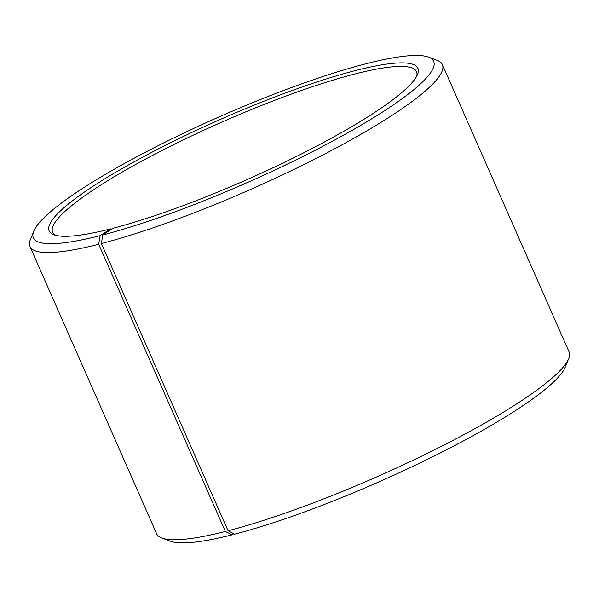 <?xml version="1.0" encoding="UTF-8"?>
<svg xmlns="http://www.w3.org/2000/svg" width="599" height="599" viewBox="0 0 599 599"><rect width="100%" height="100%" fill="white"/><g stroke="black" fill="none" stroke-linecap="round" stroke-linejoin="round"><path stroke-width="0.9" d="M416.724 76.133A198.861 32.481 -23.8 0 0 416.53 71.738A198.861 32.481 -23.8 0 0 221.473 122.271A198.861 32.481 -23.8 0 0 52.63 232.24A198.861 32.481 -23.8 0 0 55.744 235.347M111.429 229.305L110.598 228.885L100.085 235.669L98.685 244.265L225.359 531.478L232.038 534.847L233.797 533.716M100.085 235.669A218.747 35.73 -23.8 0 1 33.754 231.236A218.747 35.73 -23.8 0 1 219.107 116.902A218.747 35.73 -23.8 0 1 428.525 57.122A218.747 35.73 -23.8 0 1 338.323 138.047A218.747 35.73 -23.8 0 1 102.721 234.988L113.031 228.264A201.511 32.915 -23.8 0 0 302.637 153.351A201.511 32.915 -23.8 0 0 417.555 74.381A201.511 32.915 -23.8 0 0 220.245 119.478A201.511 32.915 -23.8 0 0 53.888 234.778A201.511 32.915 -23.8 0 0 110.598 228.885M102.721 234.988L101.396 243.561A225.381 36.809 -23.8 0 0 329.121 151.719A225.381 36.809 -23.8 0 0 442.376 64.625A225.381 36.809 -23.8 0 0 437.068 60.304L428.525 57.122M33.754 231.236L30.339 239.697A225.381 36.809 -23.8 0 0 29.95 246.526A225.381 36.809 -23.8 0 0 98.685 244.265M101.396 243.561L228.077 530.774A225.381 36.809 -23.8 0 0 440.138 446.996A225.381 36.809 -23.8 0 0 568.661 358.674A225.381 36.809 -23.8 0 0 569.05 351.838L442.376 64.625M29.95 246.526L156.624 533.739A225.381 36.809 -23.8 0 0 161.932 538.059A225.381 36.809 -23.8 0 0 225.359 531.478M228.077 530.774L234.681 534.173A218.747 35.73 -23.8 0 0 440.505 452.859A218.747 35.73 -23.8 0 0 565.246 367.127L568.661 358.674M161.932 538.059L170.475 541.241A218.747 35.73 -23.8 0 0 232.038 534.847"/></g></svg>
